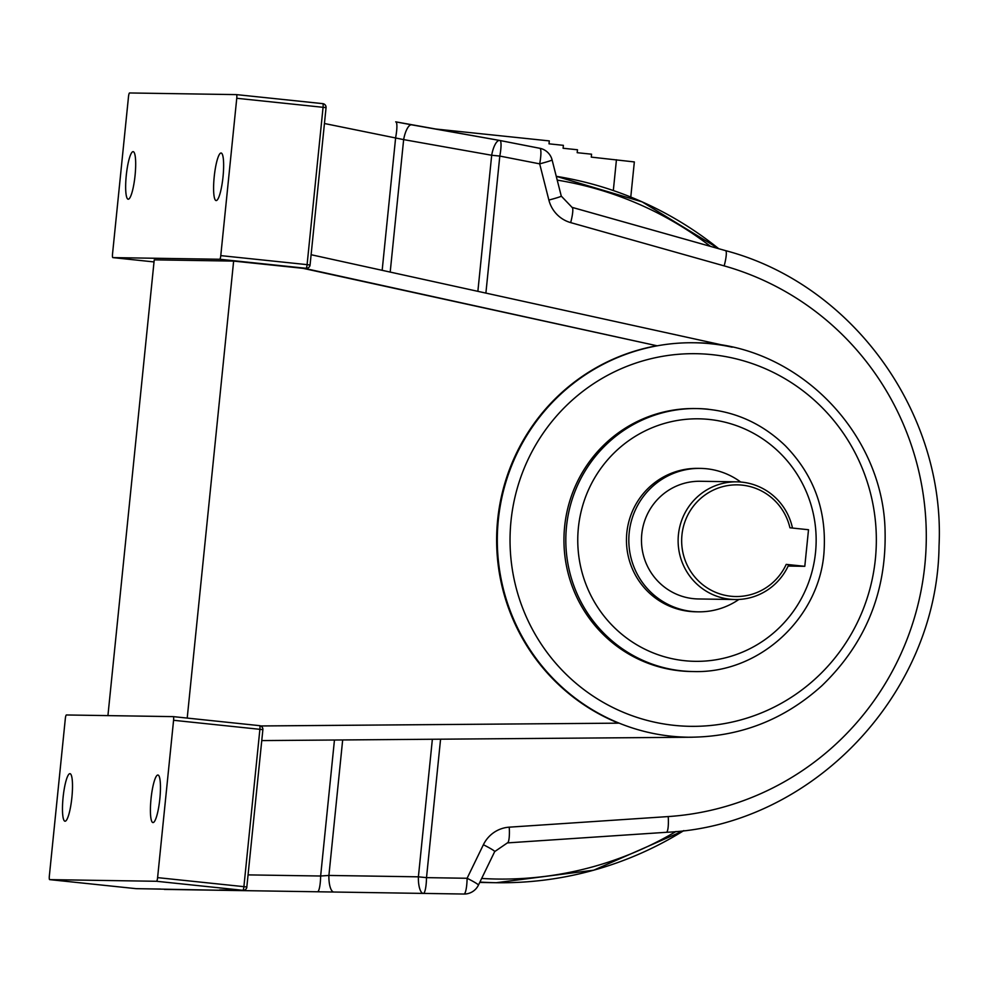 <?xml version="1.0" encoding="UTF-8"?>
<svg xmlns="http://www.w3.org/2000/svg" width="987" height="987" viewBox="0 0 987 987"><rect width="100%" height="100%" fill="white"/><g stroke="black" fill="none" stroke-linecap="round" stroke-linejoin="round"><path stroke-width="1.48" d="M63.094 797.373A23.91 4.38 96 0 1 69.978 773.672A23.91 4.38 96 0 1 71.841 797.903A23.91 4.38 96 0 1 65.006 821.221A23.91 4.38 96 0 1 63.094 797.373M151.036 798.73A23.91 4.38 96 0 1 157.92 775.029A23.91 4.38 96 0 1 159.795 799.26A23.91 4.38 96 0 1 152.948 822.578A23.91 4.38 96 0 1 151.036 798.73M126.274 175.365A23.91 4.38 -84 0 0 128.187 199.214A23.91 4.38 -84 0 0 135.022 175.883A23.91 4.38 -84 0 0 133.159 151.653A23.91 4.38 -84 0 0 126.274 175.365M214.216 176.722A23.91 4.38 -84 0 0 216.128 200.571A23.91 4.38 -84 0 0 222.976 177.253A23.91 4.38 -84 0 0 221.1 153.01A23.91 4.38 -84 0 0 214.216 176.722M692.566 737.227A197.24 193.871 -89.1 0 1 688.136 737.215A197.24 193.871 -89.1 0 1 671.259 736.203A197.24 193.871 -89.1 0 1 619.207 723.175A197.24 193.871 -89.1 0 1 498.336 519.816A197.24 193.871 -89.1 0 1 657.539 345.758A197.24 193.871 -89.1 0 1 694.231 342.773A197.24 193.871 -89.1 0 1 732.181 347.19M440.572 739.189L426.507 877.64L418.389 876.826A15.817 5.231 90.9 0 0 423.361 893.408L222.643 890.311L242.851 890.299L156.551 881.28A3.677 0.679 -84 0 0 157.599 877.628L243.9 886.659L259.889 729.319L173.576 720.288L157.599 877.628M693.047 671.53C760.767 673.948 821.332 615.666 824.17 549.315C826.218 508.934 813.226 474.377 785.22 445.643C760.496 421.918 731.12 409.556 697.106 408.569L695.218 408.544A131.493 129.248 90.9 0 0 563.959 538.026A131.493 129.248 90.9 0 0 691.159 671.505L693.047 671.53A131.493 129.248 -89.1 0 1 681.783 670.852A131.493 129.248 -89.1 0 1 566.044 532.326A131.493 129.248 -89.1 0 1 697.106 408.569A131.493 129.248 -89.1 0 1 708.358 409.247M738.893 599.454A71.73 70.496 -89.1 0 1 698.216 611.829A71.73 70.496 -89.1 0 1 628.83 539.025A71.73 70.496 -89.1 0 1 700.425 468.393A71.73 70.496 -89.1 0 1 740.706 482.026M698.216 611.829L695.847 611.792A71.73 70.496 -89.1 0 1 626.461 538.988A71.73 70.496 -89.1 0 1 698.056 468.369L700.425 468.393M786.22 564.379L804.8 566.316L808.513 529.735L789.933 527.786A55.84 54.877 90.9 0 0 708.666 492.599A55.84 54.877 90.9 0 0 699.586 581.997A55.84 54.877 90.9 0 0 786.22 564.379L788.773 564.687A58.85 57.851 -89.1 0 1 735.068 599.528A58.85 57.851 -89.1 0 1 678.131 539.79A58.85 57.851 -89.1 0 1 736.882 481.841A58.85 57.851 -89.1 0 1 792.487 528.057M735.068 599.528L698.414 598.961A58.85 57.851 -89.1 0 1 641.476 539.223A58.85 57.851 -89.1 0 1 700.227 481.274L736.882 481.841M173.576 720.288A3.677 0.679 -84 0 0 173.28 716.624L66.376 714.97A3.677 0.679 -84 0 0 65.327 718.622L49.35 875.95A3.677 0.679 -84 0 0 49.646 879.627L156.551 881.28M259.593 725.655L173.28 716.624A3.677 0.679 -84 0 0 173.268 716.624L259.581 725.655A3.677 0.679 96 0 1 259.593 725.655A3.677 0.679 96 0 1 259.889 729.319L262.875 729.689A3.677 3.677 0 0 0 259.593 725.655A3.677 3.615 90.9 0 1 262.813 729.664M135.959 888.645A3.677 0.679 -84 0 0 135.972 888.645A3.677 0.679 -84 0 0 135.959 888.645A3.677 3.677 0 0 0 136.28 888.67A3.677 3.615 -89.1 0 1 135.972 888.645L49.646 879.627A3.677 0.679 -84 0 0 49.658 879.627L135.972 888.645L222.643 890.311L164.323 889.41M804.8 566.316L788.157 566.057M107.928 715.612L154.231 259.852L233.635 261.086L187.209 718.08M260.716 725.951L618.528 723.163A197.24 193.871 -89.1 0 1 497.658 519.804A197.24 193.871 -89.1 0 1 656.861 345.746L302.639 268.242L306.044 268.291L219.731 259.26A3.677 0.679 -84 0 0 220.78 255.621L307.093 264.639L323.07 107.312L236.757 98.281L220.78 255.621M730.639 346.844L311.115 254.72M310.004 265.01A3.677 3.615 90.9 0 1 306.352 268.304A3.677 3.677 0 0 0 310.066 265.01L326.055 107.669L310.066 265.01L307.093 264.639A3.677 0.679 -84 0 1 306.044 268.291A3.677 3.615 90.9 0 0 306.352 268.304L302.947 268.254A3.677 3.615 -89.1 0 1 302.639 268.242M656.861 345.746L305.563 268.6L233.635 261.086M305.563 268.6L306.229 268.612M236.757 98.281A3.677 0.679 -84 0 0 236.461 94.616L129.556 92.963A3.677 0.679 -84 0 0 128.507 96.615L112.53 253.943A3.677 0.679 -84 0 0 112.826 257.607L219.731 259.26M395.701 121.845A15.817 2.862 101.1 0 1 395.787 121.857L411.801 124.855A15.817 5.268 100.1 0 0 411.628 124.818A15.817 5.268 100.1 0 0 403.646 139.611L324.439 123.511M342.674 739.954L328.905 875.444L320.639 876.012A15.817 2.912 90.9 0 1 317.493 891.779M463.952 894.037L423.361 893.408A15.817 2.912 90.9 0 0 426.507 877.64L467.11 878.27A15.817 1.246 25.9 0 1 478.424 885.129L494.697 851.596A15.817 1.246 -154.1 0 0 483.383 844.736L467.11 878.27A15.817 2.912 90.9 0 1 463.952 894.037A15.817 15.817 0 0 0 478.424 885.129M112.826 257.607A3.677 0.679 -84 0 0 112.839 257.607L154.021 261.925L112.826 257.607M236.461 94.616A3.677 0.679 -84 0 0 236.448 94.616L322.761 103.635A3.677 0.679 96 0 1 322.774 103.647A3.677 0.679 96 0 1 323.07 107.312L326.055 107.669A3.677 3.677 0 0 0 322.774 103.647L236.461 94.616M507.343 842.898A15.817 2.899 -93.8 0 0 507.392 842.898A15.817 2.899 -93.8 0 0 509.243 827.168L668.224 816.57A280.74 275.953 90.9 0 0 924.831 565.144A280.74 275.953 90.9 0 0 724.162 265.885L570.659 222.606A31.633 31.09 90.9 0 1 548.871 200.053A15.817 0.777 165.8 0 0 561.282 196.117L552.091 159.919A15.817 0.777 165.8 0 1 539.679 163.854L499.804 156.069A15.817 2.862 -78.9 0 0 499.928 140.499A15.817 2.862 -78.9 0 0 499.841 140.487A15.817 5.268 100.1 0 0 499.669 140.45L395.787 121.857A15.817 2.862 101.1 0 1 395.664 137.427L382.166 270.327M246.824 887.017L262.875 729.689L246.824 886.992A3.677 3.615 -89.1 0 1 243.172 890.323L219.632 889.941M548.871 200.053L539.679 163.854A15.817 2.862 -78.9 0 0 539.803 148.284L499.928 140.499A15.817 15.817 0 0 0 499.669 140.45A15.817 5.268 100.1 0 0 491.686 155.255L403.646 139.611L390.198 272.091M432.368 739.251L418.389 876.826L328.905 875.444A15.817 5.231 90.9 0 0 333.877 892.026M261.765 740.583L692.257 737.227M260.741 725.963L618.528 723.163M479.731 882.452A355.369 349.299 90.9 0 0 480.743 882.464L488.503 882.588A355.369 349.299 90.9 0 1 479.781 882.341A355.369 349.299 90.9 0 0 488.565 882.588L496.325 882.711A355.369 349.299 -89.1 0 1 479.916 882.057M434.712 128.915L549.303 140.907L549.006 143.831L563.392 145.336L563.096 148.26L577.481 149.765L577.185 152.689L591.571 154.194L591.275 157.118L634.345 161.93L630.779 197.042M684.694 660.71A121.265 119.193 90.9 0 0 805.762 490.502A121.265 119.193 90.9 0 0 600.404 469.022A121.265 119.193 90.9 0 0 684.694 660.71M674.368 725.371A186.333 183.15 90.9 0 0 860.38 463.841A186.333 183.15 90.9 0 0 544.824 430.838A186.333 183.15 90.9 0 0 674.368 725.371M477.868 291.338L491.686 155.255L499.804 156.069L485.888 293.102M509.243 827.168A31.633 31.09 90.9 0 0 483.383 844.736M248.119 874.889L320.639 876.012L334.457 740.016M572.164 207.393L725.42 250.599A15.817 2.813 105.7 0 1 725.544 250.624C852.484 284.034 945.608 413.022 939.032 545.996C937.477 693.886 811.919 825.872 666.373 832.3A15.817 2.899 -93.8 0 0 666.373 832.3L507.429 842.898M411.801 124.855L499.484 140.425M500.027 140.524L539.704 148.284A15.817 2.862 -78.9 0 1 539.803 148.284A15.817 15.817 0 0 1 552.091 159.919M571.905 207.319A15.817 2.813 105.7 0 1 572.041 207.344A15.817 2.813 105.7 0 1 570.659 222.606M561.282 196.117L572.041 207.344L725.544 250.624A15.817 2.813 105.7 0 1 724.162 265.885M494.697 851.596L507.392 842.898L666.373 832.3A15.817 2.899 -93.8 0 0 668.224 816.57M243.9 886.659A3.677 0.679 96 0 1 242.851 890.299A3.677 3.615 -89.1 0 0 243.172 890.323A3.677 3.677 0 0 0 246.886 887.017L243.9 886.659M325.994 107.657A3.677 3.615 90.9 0 0 322.786 103.647M481.668 878.455A351.693 345.684 90.9 0 0 675.959 831.51M710.492 246.38A351.693 345.684 90.9 0 0 557.223 180.115M718.746 248.699L642.105 201.854L556.261 176.328A355.369 349.299 -89.1 0 1 718.696 248.687M683.806 830.61A355.369 349.299 -89.1 0 1 496.325 882.711L593.718 870.189L683.855 830.598M613.322 190.54L616.443 159.758M688.136 737.215C739.152 737.314 783.74 720.152 821.875 685.731C865.217 643.943 886.289 592.731 885.092 532.067C883.896 432.417 795.806 342.279 694.231 342.773M136.28 888.67L160.499 889.04"/></g></svg>
